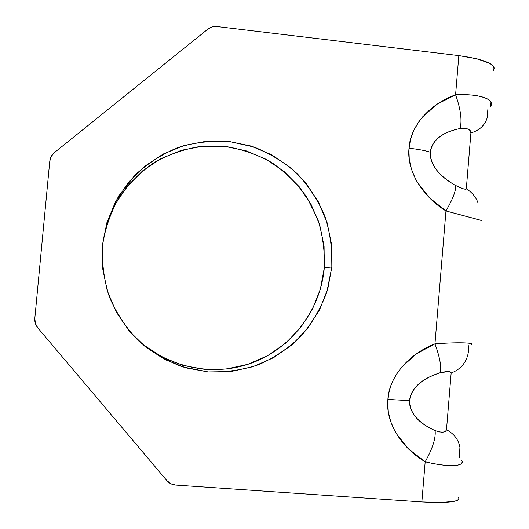 <?xml version="1.0" encoding="UTF-8"?>
<svg xmlns="http://www.w3.org/2000/svg" width="529" height="529" viewBox="0 0 529 529"><rect width="100%" height="100%" fill="white"/><g stroke="black" fill="none" stroke-linecap="round" stroke-linejoin="round"><path stroke-width="0.79" d="M331.835 266.986L326.843 292.081C320.839 308.209 312.289 322.849 301.18 336.001C288.808 347.989 274.736 357.511 258.965 364.574C242.547 370.022 225.638 372.482 208.254 371.953L182.809 366.941C166.423 360.804 151.552 352.01 138.195 340.544C126.047 327.775 116.453 313.274 109.41 297.06C104.041 280.205 101.733 262.953 102.474 245.297L102.613 268.296L107.268 290.831L116.254 312.011L129.208 330.982L145.594 347.011L164.757 359.469L185.924 367.88L208.254 371.953L230.869 371.556L252.902 366.736L273.506 357.716L291.909 344.868L307.448 328.701L319.542 309.849L327.768 289.013L331.835 266.986L331.597 244.59L327.081 222.636L318.445 201.952L306 183.292L290.203 167.362L271.622 154.772L250.944 146.011L228.925 141.428L206.409 141.23L184.244 145.462L163.289 153.992L144.371 166.523L128.243 182.591L115.567 201.582L106.858 222.762L102.474 245.297C105.007 227.827 110.449 211.362 118.807 195.895L134.769 175.304C147.604 163.435 162.046 154.157 178.094 147.472C194.712 142.453 211.66 140.443 228.925 141.428L253.999 147.009C270.015 153.436 284.463 162.37 297.351 173.816C309.042 186.479 318.26 200.722 325.024 216.559C330.189 232.985 332.463 249.794 331.835 266.986L324.297 267.826L331.835 266.986M128.276 329.865C157.153 364.183 206.118 377.957 247.929 364.309C289.766 350.667 320.534 311.383 324.297 267.826L320.356 289.145L312.388 309.3L300.67 327.55L285.62 343.189L267.8 355.614L247.85 364.336L226.524 368.991L204.637 369.368L183.034 365.427L162.555 357.28L144.02 345.232M477.925 202.554C475.67 196.748 471.795 192.172 466.314 188.833C465.599 189.851 461.956 188.701 455.376 185.395C438.429 175.496 430.077 164.44 430.335 152.24C425.633 150.626 418.525 149.284 409.01 148.219C406.536 170.259 421.798 196.087 445.967 210.945C453.307 198.19 456.441 189.673 455.376 185.395C446.74 180.429 440.386 175.192 436.319 169.69C431.869 163.699 429.879 157.88 430.335 152.24C430.818 146.612 433.714 141.633 439.01 137.315C443.864 133.361 450.887 130.425 460.078 128.521L464.621 128.289L468.006 129.076L470.208 130.597L470.909 132.951L466.314 188.833L465.381 189.276L463.093 188.747L455.376 185.395C456.441 189.673 453.307 198.19 445.967 210.945L434.957 343.85C448.949 342.825 459.483 342.541 466.552 342.984C470.043 343.202 471.762 343.572 471.709 344.108M468.502 345.754C468.906 350.667 468.132 355.257 466.194 359.528C463.153 365.923 458.14 370.412 451.164 372.991L446.496 429.7C454.047 433.773 458.524 439.652 459.919 447.336C458.524 439.652 454.047 433.773 446.496 429.7C445.623 432.623 441.827 432.927 435.116 430.599C417.864 422.678 409.373 412.567 409.631 400.274C404.745 400.4 397.497 400.083 387.883 399.329C385.37 421.732 400.777 447.441 425.184 461.777C432.616 448.447 435.929 438.058 435.116 430.599C426.328 426.639 419.861 422.135 415.721 417.097C411.198 411.602 409.168 405.994 409.631 400.274C410.12 394.555 413.063 389.205 418.459 384.233C423.392 379.67 430.533 375.881 439.883 372.866L448.03 371.583L450.344 371.907L451.164 372.991L446.496 429.7L445.444 431.459L443.044 432.14L439.579 431.935L435.116 430.599C435.929 438.058 432.616 448.447 425.184 461.777L421.858 501.948L175.688 485.06L170.834 483.731L166.886 480.616L37.837 327.914L35.364 323.411L34.828 318.306L49.766 161.292L51.24 156.425L54.5 152.511L207.804 29.174L212.175 26.926L217.121 26.543L458.835 55.618L455.588 94.803C469.441 94.222 479.77 95.451 486.574 98.5C489.887 100.12 491.467 101.998 491.322 104.12M481.311 220.454L445.967 210.945L434.957 343.85L416.449 353.815L401.895 366.908L397.094 373.295L393.245 380.047L390.779 385.925L388.769 393.159L387.731 401.822L388.299 411.78L390.733 421.679L394.965 431.274L396.307 433.615L408.52 448.923L425.184 461.777L421.858 501.948C448.103 503.35 460.375 501.842 458.669 497.419M493.59 70.271C496.123 64.181 484.538 59.294 458.835 55.618L455.588 94.803L437.271 104.107L422.869 116.611L418.842 121.73L413.771 130.471L410.438 139.768L408.924 149.442L409.261 159.289L411.443 169.148L415.417 178.776L417.368 182.313L429.462 197.773L445.967 210.945L481.807 220.54M106.554 225.076L114.978 204.591L127.244 186.215L142.837 170.669L161.14 158.541L181.414 150.276L202.871 146.169M224.666 146.348L245.978 150.772L266.001 159.242L283.987 171.416L299.288 186.823L311.336 204.882L319.701 224.898L324.072 246.144L324.297 267.826C324.912 251.262 322.736 235.061 317.784 219.237L306.787 197.145C297.133 183.649 285.495 172.15 271.86 162.661C257.352 154.561 241.885 149.152 225.46 146.434L200.676 146.388C184.191 149.052 168.625 154.481 153.985 162.667C140.225 172.309 128.507 184.052 118.84 197.906C110.614 212.684 105.159 228.462 102.481 245.244M462.062 462.108C461.989 463.728 460.157 464.806 456.567 465.335C449.366 466.208 438.905 465.024 425.184 461.777C447.884 467.444 465.619 466.532 461.691 460.488M493.583 70.284L494.205 68.062C493.993 66.456 492.42 64.855 489.477 63.255L477.072 58.851L458.835 55.618L217.121 26.543C213.637 26.179 210.529 27.058 207.804 29.174L54.5 152.511C51.743 154.805 50.162 157.735 49.766 161.292L34.828 318.306C34.544 321.91 35.549 325.11 37.837 327.914L166.886 480.616C169.214 483.275 172.15 484.756 175.688 485.06L421.858 501.948L440.564 502.53L453.591 501.459C456.758 500.837 458.557 500.011 458.987 498.973L458.669 497.405M387.883 399.329C397.497 400.083 404.745 400.4 409.631 400.274C411.423 388.061 421.507 378.923 439.883 372.866C441.741 367.642 440.095 357.974 434.957 343.85C408.613 354.033 389.159 376.82 387.883 399.329M459.919 447.336L459.364 457.479M471.154 344.683C475.736 342.732 458.088 342.045 434.957 343.85C440.095 357.974 441.741 367.642 439.883 372.866C446.906 371.12 450.662 371.16 451.164 372.991C458.14 370.412 463.153 365.923 466.194 359.528M409.01 148.219C418.525 149.284 425.633 150.626 430.335 152.24C432.1 140.304 442.013 132.395 460.078 128.521C462.167 120.314 460.673 109.08 455.588 94.803C429.515 104.094 410.259 126.034 409.01 148.219M487.824 109.662L487.116 118.046C484.782 125.433 479.38 130.398 470.909 132.951L466.314 188.833M490.972 102.256L490.641 106.322C495.6 99.293 478.507 93.441 455.588 94.803C460.673 109.08 462.167 120.314 460.078 128.521C466.955 127.8 470.572 129.281 470.909 132.951C479.38 130.398 484.782 125.433 487.116 118.053"/></g></svg>
